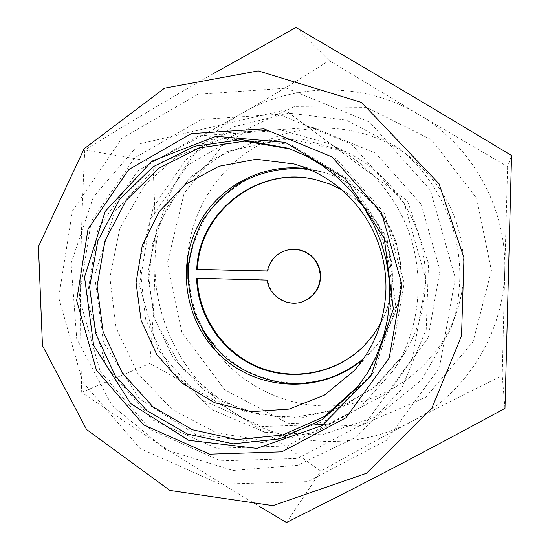 <?xml version="1.0" encoding="UTF-8"?>
<svg xmlns="http://www.w3.org/2000/svg" width="550" height="550" viewBox="0 0 550 550"><rect width="100%" height="100%" fill="white"/><g stroke="black" fill="none" stroke-linecap="round" stroke-linejoin="round"><path stroke-width="0.41" stroke-dasharray="2.75 2.06" d="M341.811 189.805C387.839 214.424 406.278 278.128 380.518 323.524M196.618 278.252L197.347 278.266M364.031 345.833L364.189 345.675C388.719 320.884 398.461 282.679 388.664 248.703C378.799 214.754 350.157 187.653 316.181 179.802L315.961 179.754M267.355 270.971L267.884 270.985C270.744 259.126 278.114 251.969 289.994 249.521M267.334 271.116L267.884 270.985M304.817 300.726C289.499 308.014 269.706 296.856 267.719 279.916L197.34 278.107M267.169 280.067L267.719 279.916M291.919 383.178C324.466 383.707 351.966 371.972 374.433 347.971C399.19 318.154 406.835 284.226 397.368 246.187C387.118 210.973 358.401 182.373 323.613 172.391C298.121 166.079 271.549 168.513 247.844 179.218C232.739 187.756 219.746 198.763 208.863 212.252C199.512 226.841 193.133 242.639 189.722 259.648C186.876 285.491 192.507 311.451 205.796 333.816C215.93 347.896 228.271 359.659 242.811 369.098C258.287 376.908 274.656 381.597 291.919 383.178M308.949 169.242L323.194 172.267C358.071 182.277 386.856 210.952 397.141 246.256C406.629 284.391 398.963 318.409 374.144 348.294L363.722 358.469M215.394 350.515C245.218 390.163 296.471 411.73 345.909 404.656C395.306 397.471 439.175 361.707 456.087 313.706C460.921 299.874 463.526 285.608 463.918 270.909C463.863 224.854 446.208 187.131 410.946 157.747C371.002 126.198 314.813 119.391 269.218 139.7C223.644 160.132 191.84 205.741 187.798 255.186M187.928 279.132C189.613 297.096 194.542 314.119 202.709 330.206M491.418 270.593L473.089 341.736L425.803 397.183L359.583 426.037L287.897 423.163L224.716 389.751L181.933 332.626L167.475 262.749L184.133 193.325L229.041 137.631L293.961 106.748L366.41 107.339L431.846 139.941L476.664 198.33L491.418 270.593M459.759 279.379C459.312 296.498 456.273 313.101 450.656 329.196L421.603 379.954L376.681 416.659L322.018 434.748L264.777 432.217L212.218 409.729L170.809 370.342L145.558 319.069L139.514 262.24L153.484 206.827L185.914 159.741L232.952 127.029L288.826 113.121L346.404 120.154L398.076 147.551C437.573 178.53 461.223 228.944 459.759 279.379M507.636 166.678L504.749 270.916C506.825 208.134 472.395 145.894 418.557 114.407C365.09 82.163 295.556 82.101 242.839 112.846C189.681 142.966 155.561 201.905 155.017 262.446C153.787 323.001 185.996 382.704 237.531 414.748C288.647 447.37 357.115 450.608 411.476 421.603C466.132 393.339 503.532 333.754 504.749 270.916L502.232 375.65C469.232 391.786 438.976 407.103 411.476 421.603C383.928 436.102 353.719 452.609 320.863 471.123C291.287 449.845 263.505 431.056 237.531 414.748C211.558 398.386 182.325 381.294 149.827 363.474C152.859 326.762 154.584 293.081 155.017 262.446C155.506 231.818 154.777 198.248 152.817 161.728C186.051 144.519 216.054 128.226 242.839 112.846C269.617 97.515 298.396 80.073 329.175 60.514L418.557 114.407L507.636 166.678L511.555 155.492M213.132 73.762C172.762 96.759 129.972 122.176 84.776 150.012C80.218 242.557 79.489 301.923 81.703 392.363C146.747 436.92 193.806 467.094 259.607 506.557M398.757 209.791C382.161 180.235 358.786 158.159 328.639 143.55L279.538 129.628L228.992 132.536L182.456 151.724L144.787 184.91L119.79 228.436L109.911 277.695L116.043 327.614L137.521 373.092L172.191 409.461L216.569 432.905L266.138 440.839L315.728 432.204L360.016 407.667L394.089 369.669C424.236 322.864 426.25 259.029 398.757 209.791M358.662 385.681L369.724 369.999L378.565 353.237L385.227 335.424L389.586 316.855L391.566 297.839L391.126 278.685L388.266 259.724L383.034 241.258L375.526 223.609L365.86 207.068L354.2 191.909L340.752 178.379L325.738 166.698L309.416 157.059L290.132 148.933M373.938 371.889L326.26 420.372L262.749 442.626L196.219 434.796L139.569 398.936L103.455 342.258L94.593 275.605L114.764 211.613L160.407 162.587L223.046 138.387L290.531 144.334L349.243 179.781L386.973 237.841L395.78 306.618L373.938 371.889M308.364 168.988L322.073 171.951C368.259 184.429 402.559 230.979 400.812 279.379C399.864 306.034 390.713 329.292 373.368 349.168L363.357 358.985M295.989 27.5L329.175 60.514M84.776 150.012L152.817 161.728M81.703 392.363L149.827 363.474M286.495 522.5L320.863 471.123M504.982 408.341L502.232 375.65M421.204 204.277L375.65 153.175L312.888 127.414L245.864 131.794L187.928 164.883L150.171 219.697L139.514 285.423L157.733 349.491L201.383 399.774L262.322 426.525L328.996 424.194L388.3 392.686L428.12 337.776L439.993 270.366L421.204 204.277M408.127 210.808C432.774 254.946 430.966 312.146 403.899 354.179L373.285 388.334L333.472 410.444L288.846 418.309L244.207 411.276L204.215 390.273L172.975 357.617L153.629 316.738L148.149 271.844L157.114 227.549L179.706 188.43L213.689 158.641L255.613 141.453L301.084 138.882L345.207 151.408C372.274 164.519 393.25 184.319 408.127 210.808M384.264 212.802L336.016 158.517L269.637 131.141L198.846 135.767L137.748 170.83L98.017 228.903L86.879 298.533L106.198 366.444L152.309 419.794L216.652 448.284L287.045 445.974L349.676 412.686L391.731 354.509L404.216 282.982L384.264 212.802M404.312 203.486L351.457 144.134L278.774 114.297L201.348 119.481L134.613 157.898L91.272 221.354L79.152 297.351L100.224 371.449L150.521 429.694L220.77 460.866L297.722 458.439L366.293 422.139L412.404 358.559L426.14 280.294L404.312 203.486M430.313 190.039L369.689 122.141L286.419 88.172L197.883 94.332L121.756 138.401L72.428 210.904L58.685 297.557L82.706 382.002L139.989 448.456L220.083 484.165L308 481.607L386.526 440.303L439.471 367.641L455.317 278.025L430.313 190.039M315.748 179.699L316.181 179.802M323.194 172.267L323.613 172.391M450.656 329.196L456.087 313.706M398.076 147.551L410.946 157.747M394.089 369.669L403.899 354.179L377.066 385.186L342.595 406.787L303.538 417.264L263.257 415.896L222.805 401.72L181.101 367.579L155.224 320.196L148.596 281.353L152.728 242.997L167.104 207.254L190.712 176.846L226.579 151.724L285.526 138.078L345.207 151.408L328.639 143.55M292.05 149.6L288.207 148.239M359.927 384.092L357.404 387.303M407.605 201.094L428.533 263.581L426.25 329.319L401.129 389.716L356.586 436.941L297.722 465.259L232.932 470.47L166.093 449.879L111.953 405.46L76.725 338.718L71.081 263.388L93.349 196.996L139.074 144.004L284.989 110L407.605 201.094M322.073 171.951L294.092 163.962M373.368 349.168L353.98 370.865"/><path stroke-width="0.82" d="M380.518 323.524L372.989 335.369L363.88 345.991C336.552 373.539 293.473 382.009 257.984 367.407C222.482 352.797 197.725 316.69 196.618 278.252L267.169 280.067C269.156 297.048 289.004 308.241 304.349 300.926L309.107 298.217L313.204 294.58L316.484 290.173L318.794 285.175L320.045 279.792L320.176 274.264L319.186 268.819L317.116 263.684L314.05 259.077L310.118 255.2L305.498 252.209L300.369 250.229L294.958 249.343L289.493 249.59C277.585 252.051 270.194 259.229 267.334 271.116L196.762 269.363L267.355 270.971M196.762 269.363C198.701 211.31 258.816 165.117 315.748 179.699L329.127 183.81L341.811 189.805M197.347 278.266C198.509 316.546 223.183 352.467 258.534 367.029C293.872 381.576 336.758 373.203 364.031 345.833M315.961 179.754C259.229 165.358 199.423 211.413 197.484 269.239M289.493 249.59L295.446 249.274L300.843 250.154L305.951 252.127L310.571 255.111L314.49 258.981L317.543 263.574L319.612 268.696L320.602 274.127L320.471 279.641L319.22 285.01L316.917 289.994L313.644 294.394L309.554 298.024L304.349 300.926M363.722 358.469C342.636 375.856 318.539 384.23 291.424 383.584C266.496 381.837 242.914 372.233 223.795 356.125C211.991 344.334 202.593 330.853 195.621 315.673C190.231 299.867 187.756 283.614 188.183 266.922C190.327 250.367 195.291 234.719 203.081 219.979C212.355 206.119 223.781 194.356 237.359 184.676C258.899 171.978 283.896 166.547 308.949 169.242M187.798 255.186L187.928 279.132M202.709 330.206L215.394 350.515M259.607 506.557L286.495 522.5C366.3 482.467 419.815 454.547 504.982 408.341L511.555 155.492C428.154 105.297 375.306 73.934 295.989 27.5L213.132 73.762M290.132 148.933L244.599 141.151L199.244 147.936L158.448 168.438L126.046 200.502L104.974 240.969L97.096 285.993L103.049 331.375L122.251 372.921L152.969 406.773L192.397 429.736L236.919 439.533L282.349 435.071L324.321 416.584L358.662 385.681M367.393 372.934L357.404 387.303L322.589 419.444L279.764 438.859L233.228 443.829L187.529 434.074L147.001 410.712L115.431 376.083L95.7 333.506L89.636 286.969L97.831 240.824L119.611 199.43L153.037 166.774L195.03 146.121L241.608 139.659L288.207 148.239L305.903 155.836L322.541 165.667L337.844 177.574L351.56 191.366L363.44 206.827L373.299 223.692L380.951 241.684L386.286 260.507L389.201 279.847L389.647 299.372L387.633 318.759L383.192 337.693L376.406 355.85L367.393 372.934M370.927 375.877L393.332 308.907L384.285 238.315L345.572 178.736L285.347 142.368L216.15 136.283L151.944 161.123L105.188 211.406L84.549 277.035L93.637 345.379L130.653 403.507L188.712 440.309L256.912 448.381L322.032 425.59L370.927 375.877M363.357 358.985C324.129 392.941 262.556 392.301 223.829 358.614C184.827 325.236 174.694 264.639 200.867 220.502C222.001 183.817 266.083 162.353 308.364 168.988M370.184 224.971C352.708 194.363 327.346 174.027 294.092 163.962L256.176 159.252L218.845 166.286L185.542 184.284L159.259 211.475L142.285 245.321L136.07 282.728L141.116 320.354L156.949 354.867L182.188 383.171L214.61 402.717L251.357 411.661L289.121 409.09L324.438 395.099L353.98 370.865C374.186 347.717 384.842 320.574 385.935 289.444C386.313 266.592 381.061 245.101 370.184 224.971M381.507 212.623L332.001 156.915L263.918 128.838L191.338 133.602L128.728 169.572L88.034 229.137L76.649 300.541L96.456 370.178L143.715 424.902L209.653 454.156L281.82 451.825L346.046 417.718L389.18 358.043L401.981 284.646L381.507 212.623M439.031 183.734L361.577 102.486L258.239 70.895L164.532 88.192L84.095 148.782L38.445 246.524L42.467 345.627L86.556 429.502L169.95 490.449L272.862 505.663L366.554 473.234L432.025 407.797L461.533 335.837L463.98 257.806L439.031 183.734"/></g></svg>
